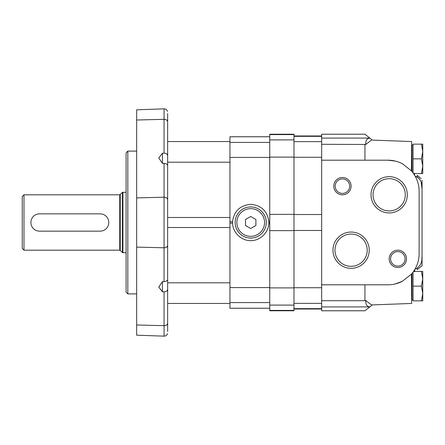 <?xml version="1.0" encoding="UTF-8"?>
<svg xmlns="http://www.w3.org/2000/svg" width="445" height="445" viewBox="0 0 445 445"><rect width="100%" height="100%" fill="white"/><g stroke="black" fill="none" stroke-linecap="round" stroke-linejoin="round"><path stroke-width="0.67" d="M23.98 194.81L119.75 194.81L119.75 250.19L23.98 250.19L23.98 194.81L22.25 196.54L22.25 248.46L23.98 250.19M126.096 192.212L122.431 192.412L119.75 194.81M100.136 213.845L39.555 213.845A8.655 8.655 0 0 0 30.905 222.5A8.655 8.655 0 0 0 39.555 231.155L100.136 231.155A8.655 8.655 0 0 0 108.786 222.5A8.655 8.655 0 0 0 100.136 213.845M411.325 150.204L412.02 149.514L411.325 150.204M422.75 144.147L422.75 151.506L421.437 158.859L422.75 166.219L422.75 151.506L421.437 144.147L422.75 151.506L422.75 144.147L413.06 144.147L413.06 172.888M411.325 277.485L412.02 276.796L411.325 277.485M422.75 271.428L422.75 278.781L421.437 286.141L422.75 293.494L422.75 278.781L421.437 271.428L422.75 278.781L422.75 271.428L413.55 271.428M413.06 272.112L413.06 300.853L422.75 300.853L422.75 293.494L421.437 300.853M412.02 273.447L412.02 299.986L413.06 299.986M421.437 286.141L413.06 286.141M413.06 145.014L412.02 145.014L412.02 171.553M421.437 173.572L422.75 173.572L422.75 166.219L421.437 173.572L413.55 173.572M421.437 158.859L413.06 158.859M412.02 171.319L411.675 171.047M421.103 181.899L422.06 188.897C422.388 183.54 420.764 179.535 417.171 176.882L417.171 175.38L421.165 178.528M369.862 138.106L364.945 134.229L321.674 134.229L321.674 144.291L365.79 144.464C365.523 140.531 366.88 138.412 369.862 138.106L371.62 139.496M411.675 273.953L412.02 273.681M372.448 304.858L369.828 306.916L321.674 306.916L321.674 310.771L364.945 310.771L369.828 306.916M420.892 266.689L421.843 265.938M421.932 265.865L417.171 269.62L417.171 268.118C420.759 265.465 422.388 261.46 422.06 256.103L422.06 188.897M369.862 306.894C366.886 306.594 365.529 304.475 365.79 300.536L371.469 304.936L411.675 303.445L411.43 274.142A31.156 31.156 0 0 0 419.118 253.656L419.118 191.344A31.156 31.156 0 0 0 411.43 170.858L411.675 141.554L371.469 140.064L365.79 144.464L364.945 144.291L364.945 160.194M417.171 268.118L414.974 269.169L414.484 271.739M419.568 178.89L415.797 176.226M414.484 173.261L414.612 175.213M365.79 300.536L364.945 300.709L365.79 300.536M411.43 170.858L402.391 163.732A31.156 31.156 0 0 0 387.962 160.194L321.674 160.194L321.674 284.806L387.962 284.806A31.156 31.156 0 0 0 402.391 281.268L395.421 283.899M402.391 281.268L411.43 274.142M321.674 284.806L321.674 300.709L364.945 300.709L364.945 284.806M321.674 300.709L321.674 306.916M387.962 160.194L395.394 161.09M397.824 250.19A8.655 8.655 0 0 1 405.323 263.173A8.655 8.655 0 0 1 390.332 263.173A8.655 8.655 0 0 1 397.824 250.19M342.444 177.499A8.655 8.655 0 0 1 349.937 190.482A8.655 8.655 0 0 1 334.946 190.482A8.655 8.655 0 0 1 342.444 177.499M389.175 212.944A18.134 18.134 0 0 0 404.878 185.743A18.134 18.134 0 0 0 373.466 185.743A18.134 18.134 0 0 0 389.175 212.944M351.094 268.324A18.134 18.134 0 0 0 366.802 241.123A18.134 18.134 0 0 0 335.391 241.123A18.134 18.134 0 0 0 351.094 268.324M422.06 256.103L422.06 265.771L422.06 256.103L421.854 259.652M422.06 180.459L422.06 187.373L422.06 180.459M321.674 144.291L321.674 160.194M351.094 266.316A16.126 16.126 0 0 0 365.061 242.13A16.126 16.126 0 0 0 337.132 242.13A16.126 16.126 0 0 0 351.094 266.316M389.175 210.93A16.126 16.126 0 0 0 403.137 186.744A16.126 16.126 0 0 0 375.213 186.744A16.126 16.126 0 0 0 389.175 210.93M342.444 178.907A7.248 7.248 0 0 1 348.719 189.776A7.248 7.248 0 0 1 336.164 189.776A7.248 7.248 0 0 1 342.444 178.907M397.824 251.597A7.248 7.248 0 0 1 404.105 262.472A7.248 7.248 0 0 1 391.55 262.472A7.248 7.248 0 0 1 397.824 251.597M293.978 310.393L293.978 134.229L269.748 134.229L269.748 310.771L293.978 310.771L293.978 310.393L269.748 310.393M269.748 136.749L229.943 136.749L229.943 221.821L232.551 221.821L232.551 223.179A18.173 18.173 0 0 1 232.551 221.821C233.953 211.164 240.011 205.334 250.713 204.327C261.415 205.334 267.467 211.164 268.875 221.821A18.173 18.173 0 0 1 268.875 223.179L268.875 221.821L269.748 221.821M229.943 221.821L229.943 308.252L269.748 308.252M269.748 223.179L268.875 223.179C268.58 232.652 260.186 240.734 250.713 240.673C241.235 240.734 232.841 232.652 232.551 223.179L229.943 223.179M250.713 228.496L255.903 225.498L255.903 219.502L250.713 216.504L245.518 219.502L245.518 225.498L250.713 228.496M250.713 206.925A15.575 15.575 0 0 1 264.202 230.288A15.575 15.575 0 0 1 237.224 230.288A15.575 15.575 0 0 1 250.713 206.925M167.509 111.384C166.936 109.748 165.785 108.903 164.055 108.853L164.055 119.327L136.654 120.005L164.055 119.327L164.055 153.18C166.241 153.158 167.437 154.081 167.637 155.939C167.437 154.081 166.241 153.158 164.055 153.18L162.442 153.214L158.787 157.936L162.442 163.404L162.442 153.214M162.442 163.404L164.055 163.359C166.241 163.632 167.437 164.344 167.637 165.495M164.055 163.359L164.055 197.213L136.654 197.892L164.055 197.213A3.46 2.448 0 0 1 167.637 199.66L167.637 217.477L229.943 217.477L229.943 162.208L167.637 162.208L167.637 245.34A3.46 2.448 180 0 1 164.055 247.787L136.654 247.114L164.055 247.787C166.219 247.681 167.409 246.864 167.637 245.34L167.637 331.475C167.498 334.317 167.498 334.317 167.637 331.475C167.498 334.317 167.498 334.317 167.637 331.475L167.637 323.226A3.46 2.448 180 0 1 164.055 325.673L136.654 324.995L164.055 325.673L164.055 291.82C166.241 291.842 167.437 290.919 167.637 289.061M167.637 121.774L167.637 113.525L167.637 121.774C167.415 120.25 166.219 119.432 164.055 119.327A3.46 2.448 0 0 1 167.637 121.774L167.637 162.208M167.637 279.505C167.437 280.656 166.241 281.368 164.055 281.641L164.055 197.213C166.219 197.319 167.415 198.136 167.637 199.66M167.637 241.54L167.637 203.46M167.637 282.792L229.943 282.792L229.943 227.523L167.637 227.523L167.637 245.34M167.509 333.617C166.936 335.252 165.785 336.097 164.055 336.147L164.055 325.673C166.219 325.568 167.409 324.75 167.637 323.226L167.637 331.475M167.637 113.525C167.498 110.683 167.498 110.683 167.637 113.525C167.498 110.683 167.498 110.683 167.637 113.525M164.055 336.147L136.654 335.191L136.654 109.809L164.055 108.853M164.055 291.82L162.442 291.786L162.442 281.596L164.055 281.641M162.442 281.596L158.787 287.064L162.442 291.786L160.194 288.955M127.826 293.895L127.826 151.105L126.096 152.835L126.096 292.165L127.826 293.895L136.654 293.895M127.826 151.105L136.654 151.105M120.239 194.604L120.239 250.396L119.75 250.19M122.431 192.412L122.431 252.588L126.096 252.788M122.92 192.212L122.92 252.788M369.828 138.084L321.674 138.084M321.674 308.669L293.978 308.669M321.674 303.373L293.978 303.373M321.674 136.331L293.978 136.331M321.674 141.627L293.978 141.627M321.674 157.269L293.978 157.269M321.674 214.529L293.978 214.529M321.674 230.471L293.978 230.471M321.674 287.731L293.978 287.731M293.978 305.098L269.748 305.098M293.978 134.607L269.748 134.607M293.978 139.902L269.748 139.902M293.978 157.107L269.748 157.107M293.978 214.368L269.748 214.368M293.978 230.632L269.748 230.632M293.978 287.893L269.748 287.893M269.748 308.224L229.943 308.224M269.748 302.589L229.943 302.589M269.748 136.776L229.943 136.776M269.748 142.411L229.943 142.411M269.748 157.419L229.943 157.419M269.748 287.581L229.943 287.581M250.713 208.655A13.845 13.845 0 0 1 262.7 229.425A13.845 13.845 0 0 1 238.72 229.425A13.845 13.845 0 0 1 250.713 208.655M120.239 250.396L122.431 252.588M411.325 167.515L412.02 168.204L411.325 167.515M411.325 294.796L412.02 295.486L411.325 294.796M321.674 309.036L293.978 309.036M321.674 135.964L293.978 135.964M229.943 141.554L167.637 141.554M229.943 303.445L167.637 303.445"/></g></svg>
